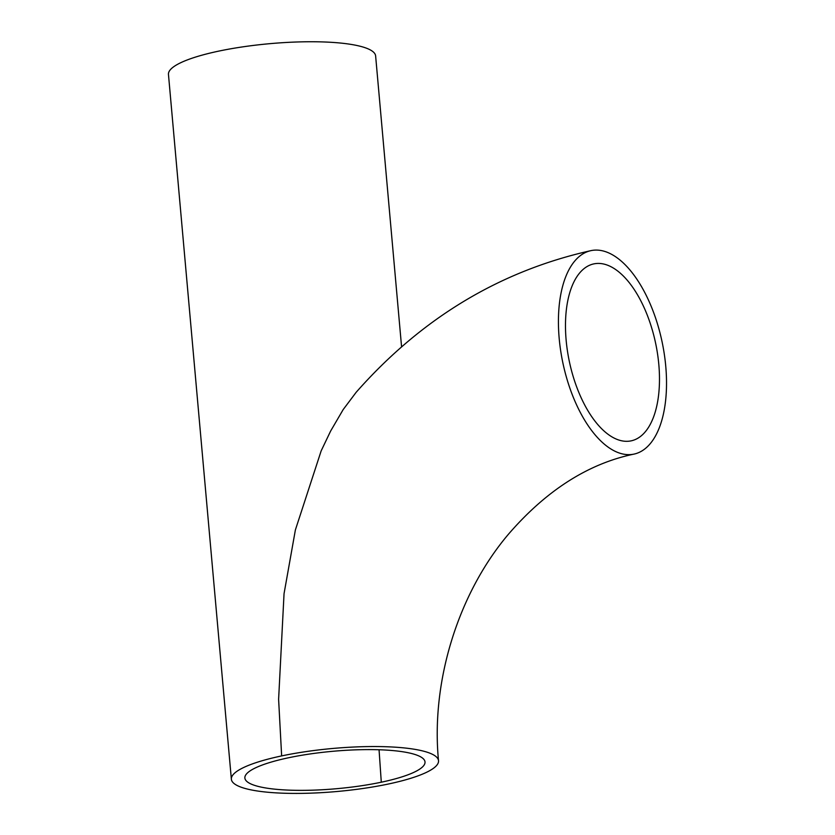 <?xml version="1.0" encoding="UTF-8"?>
<svg xmlns="http://www.w3.org/2000/svg" width="835" height="835" viewBox="0 0 835 835"><rect width="100%" height="100%" fill="white"/><g stroke="black" fill="none" stroke-linecap="round" stroke-linejoin="round"><path stroke-width="1.25" d="M381.292 782.207A90.43 18.798 -5.1 0 1 244.874 778.022A90.43 18.798 -5.1 0 1 288.597 757.752A90.43 18.798 -5.1 0 1 425.015 761.938A90.43 18.798 -5.1 0 1 381.292 782.207L379.059 749.757M620.342 440.473A90.43 44.088 -101.9 0 1 567.414 350.794A90.43 44.088 -101.9 0 1 593.81 263.891A90.43 44.088 -101.9 0 1 658.825 364.592A90.43 44.088 -101.9 0 1 631.156 440.849A90.43 44.088 -101.9 0 1 620.342 440.473M231.368 779.222A103.989 21.616 -5.1 0 1 281.645 755.915A103.989 21.616 -5.1 0 1 438.521 760.737A103.989 21.616 -5.1 0 1 388.244 784.044A103.989 21.616 -5.1 0 1 231.368 779.222L168.461 74.43A103.989 21.616 -5.1 0 1 243.465 46.76A103.989 21.616 -5.1 0 1 360.877 46.436A103.989 21.616 -5.1 0 1 375.625 55.935L401.583 346.869M591.003 250.625A103.989 50.705 78.1 0 0 559.179 338.311A103.989 50.705 78.1 0 0 621.522 453.687A103.989 50.705 78.1 0 0 633.953 454.115A103.989 50.705 78.1 0 0 662.092 341.901A103.989 50.705 78.1 0 0 591.003 250.625C499.716 271.041 421.435 318.271 356.159 392.293L343.185 409.567L330.639 431.037L321.162 450.869L295.381 529.954L284.046 593.675L278.608 699.333L281.645 755.915M438.521 760.737C430.776 681.663 458.206 593.455 508.484 534.181C546.414 490.322 588.247 463.634 633.953 454.115"/></g></svg>
